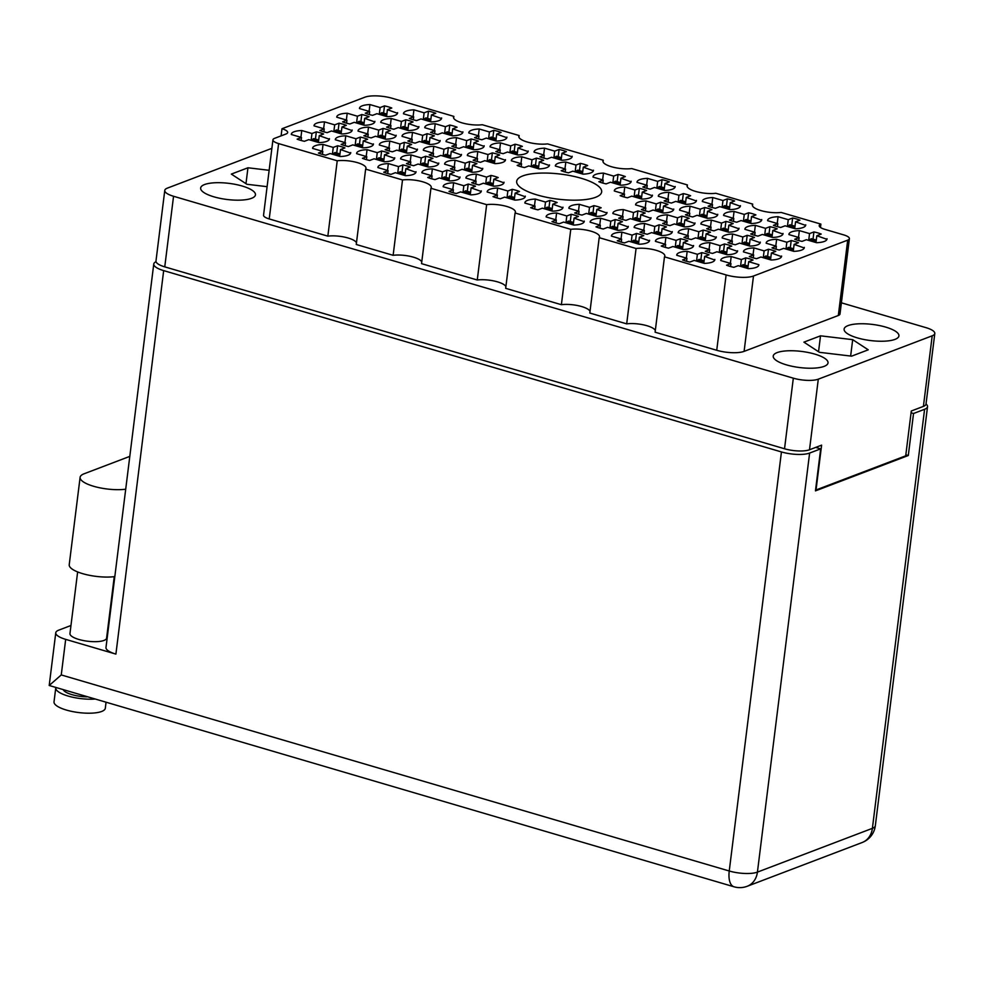 <?xml version="1.0" encoding="UTF-8"?>
<svg xmlns="http://www.w3.org/2000/svg" width="984" height="984" viewBox="0 0 984 984"><rect width="100%" height="100%" fill="white"/><g stroke="black" fill="none" stroke-linecap="round" stroke-linejoin="round"><path stroke-width="1.48" d="M329.357 139.236L319.247 135.644L323.613 133.984A19.2 5.646 7.1 0 0 316.331 131.844L315.433 139.076M316.331 131.844L311.965 133.504L301.768 130.515A19.2 5.646 7.1 0 0 291.325 134.193A19.2 5.646 7.1 0 0 291.313 134.5L301.51 137.489L297.131 139.15A19.2 5.646 7.1 0 0 304.425 141.29L308.791 139.63L318.988 142.619A19.2 5.646 7.1 0 0 326.7 141.364A19.2 5.646 7.1 0 0 329.431 138.941A19.2 5.646 7.1 0 0 329.431 138.633M350.648 153.147L340.526 149.556L344.904 147.895A19.2 5.646 7.1 0 0 337.623 145.755L336.712 152.987M337.623 145.755L333.244 147.415L323.047 144.427A19.2 5.646 7.1 0 0 312.617 148.104A19.2 5.646 7.1 0 0 312.605 148.4L322.789 151.401L318.422 153.061A19.2 5.646 7.1 0 0 325.704 155.201L330.083 153.529L340.267 156.53A19.2 5.646 7.1 0 0 347.979 155.263A19.2 5.646 7.1 0 0 350.71 152.852A19.2 5.646 7.1 0 0 350.722 152.545M394.658 158.399L384.535 154.808L388.914 153.147A19.2 5.646 7.1 0 0 381.62 151.007L380.722 158.239M381.62 151.007L377.253 152.668L367.057 149.679A19.2 5.646 7.1 0 0 356.614 153.356A19.2 5.646 7.1 0 0 356.614 153.664L366.798 156.653L362.432 158.313A19.2 5.646 7.1 0 0 369.713 160.453L374.08 158.793L384.277 161.782A19.2 5.646 7.1 0 0 391.989 160.527A19.2 5.646 7.1 0 0 394.719 158.104A19.2 5.646 7.1 0 0 394.732 157.797M459.946 177.563L449.823 173.971L454.202 172.311A19.2 5.646 7.1 0 0 446.921 170.171L446.023 177.403M446.921 170.171L442.542 171.843L432.357 168.842A19.2 5.646 7.1 0 0 421.915 172.52A19.2 5.646 7.1 0 0 421.902 172.827L432.099 175.816L427.72 177.477A19.2 5.646 7.1 0 0 435.002 179.617L439.381 177.956L449.565 180.945A19.2 5.646 7.1 0 0 457.289 179.691A19.2 5.646 7.1 0 0 460.008 177.268A19.2 5.646 7.1 0 0 460.02 176.972M525.235 196.726L515.124 193.135L519.49 191.474A19.2 5.646 7.1 0 0 512.209 189.334L511.311 196.566M512.209 189.334L507.842 191.007L497.646 188.005A19.2 5.646 7.1 0 0 487.203 191.683A19.2 5.646 7.1 0 0 487.191 191.991L497.387 194.98L493.021 196.64A19.2 5.646 7.1 0 0 500.303 198.78L504.669 197.12L514.866 200.109A19.2 5.646 7.1 0 0 522.578 198.854A19.2 5.646 7.1 0 0 525.308 196.431A19.2 5.646 7.1 0 0 525.308 196.136M352.087 130.589L341.965 126.998L346.331 125.337A19.2 5.646 7.1 0 0 339.049 123.197L338.152 130.417M339.049 123.197L334.683 124.857L324.486 121.868A19.2 5.646 7.1 0 0 314.044 125.546A19.2 5.646 7.1 0 0 314.031 125.841L324.228 128.843L319.862 130.503A19.2 5.646 7.1 0 0 327.143 132.643L331.51 130.97L341.706 133.972A19.2 5.646 7.1 0 0 349.418 132.705A19.2 5.646 7.1 0 0 352.149 130.294A19.2 5.646 7.1 0 0 352.161 129.986M417.376 149.752L407.253 146.161L411.632 144.5A19.2 5.646 7.1 0 0 404.35 142.36L403.44 149.593M404.35 142.36L399.971 144.021L389.787 141.032A19.2 5.646 7.1 0 0 379.344 144.709A19.2 5.646 7.1 0 0 379.332 145.005L389.516 148.006L385.15 149.666A19.2 5.646 7.1 0 0 392.432 151.807L396.81 150.134L406.995 153.135A19.2 5.646 7.1 0 0 414.707 151.868A19.2 5.646 7.1 0 0 417.437 149.457A19.2 5.646 7.1 0 0 417.45 149.15M482.664 168.916L472.554 165.324L476.92 163.664A19.2 5.646 7.1 0 0 469.639 161.524L468.741 168.756M469.639 161.524L465.272 163.184L455.075 160.195A19.2 5.646 7.1 0 0 444.633 163.873A19.2 5.646 7.1 0 0 444.62 164.168L454.817 167.169L450.438 168.83A19.2 5.646 7.1 0 0 457.732 170.97L462.099 169.297L472.295 172.298A19.2 5.646 7.1 0 0 480.007 171.032A19.2 5.646 7.1 0 0 482.738 168.621A19.2 5.646 7.1 0 0 482.738 168.313M374.806 121.93L364.683 118.351L369.062 116.678A19.2 5.646 7.1 0 0 361.78 114.538L360.87 121.77M361.78 114.538L357.401 116.21L347.204 113.221A19.2 5.646 7.1 0 0 336.774 116.899A19.2 5.646 7.1 0 0 336.762 117.194L346.946 120.183L342.58 121.856A19.2 5.646 7.1 0 0 349.861 123.984L354.228 122.323L364.424 125.312A19.2 5.646 7.1 0 0 372.137 124.058A19.2 5.646 7.1 0 0 374.867 121.635A19.2 5.646 7.1 0 0 374.879 121.34M440.094 141.093L429.983 137.514L434.35 135.841A19.2 5.646 7.1 0 0 427.068 133.701L426.17 140.933M427.068 133.701L422.689 135.374L412.505 132.385A19.2 5.646 7.1 0 0 402.062 136.063A19.2 5.646 7.1 0 0 402.05 136.358L412.247 139.347L407.868 141.019A19.2 5.646 7.1 0 0 415.15 143.147L419.528 141.487L429.725 144.476A19.2 5.646 7.1 0 0 437.437 143.221A19.2 5.646 7.1 0 0 440.156 140.798A19.2 5.646 7.1 0 0 440.168 140.503M505.395 160.257L495.272 156.677L499.638 155.005A19.2 5.646 7.1 0 0 492.357 152.877L491.459 160.097M492.357 152.877L487.99 154.537L477.793 151.548A19.2 5.646 7.1 0 0 467.351 155.226A19.2 5.646 7.1 0 0 467.338 155.521L477.535 158.51L473.169 160.183A19.2 5.646 7.1 0 0 480.45 162.311L484.817 160.65L495.013 163.639A19.2 5.646 7.1 0 0 502.726 162.385A19.2 5.646 7.1 0 0 505.456 159.962A19.2 5.646 7.1 0 0 505.469 159.666M397.524 113.283L387.401 109.691L391.78 108.031A19.2 5.646 7.1 0 0 384.498 105.891L383.6 113.123M384.498 105.891L380.119 107.551L369.935 104.562A19.2 5.646 7.1 0 0 359.492 108.24A19.2 5.646 7.1 0 0 359.48 108.547L369.677 111.536L365.298 113.197A19.2 5.646 7.1 0 0 372.579 115.337L376.958 113.677L387.142 116.665A19.2 5.646 7.1 0 0 394.867 115.411A19.2 5.646 7.1 0 0 397.585 112.988A19.2 5.646 7.1 0 0 397.597 112.68M462.812 132.446L452.702 128.855L457.068 127.194A19.2 5.646 7.1 0 0 449.786 125.054L448.888 132.286M449.786 125.054L445.42 126.715L435.223 123.726A19.2 5.646 7.1 0 0 424.781 127.403A19.2 5.646 7.1 0 0 424.768 127.711L434.965 130.7L430.598 132.36A19.2 5.646 7.1 0 0 437.88 134.5L442.247 132.84L452.443 135.829A19.2 5.646 7.1 0 0 460.155 134.574A19.2 5.646 7.1 0 0 462.886 132.151A19.2 5.646 7.1 0 0 462.886 131.844M528.113 151.61L517.99 148.018L522.369 146.358A19.2 5.646 7.1 0 0 515.087 144.218L514.177 151.45M515.087 144.218L510.708 145.89L500.512 142.889A19.2 5.646 7.1 0 0 490.069 146.567A19.2 5.646 7.1 0 0 490.069 146.874L500.253 149.863L495.887 151.524A19.2 5.646 7.1 0 0 503.168 153.664L507.535 152.003L517.732 154.992A19.2 5.646 7.1 0 0 525.444 153.738A19.2 5.646 7.1 0 0 528.174 151.315A19.2 5.646 7.1 0 0 528.187 151.019M593.401 170.773L583.291 167.182L587.657 165.521A19.2 5.646 7.1 0 0 580.375 163.381L579.478 170.613M580.375 163.381L575.997 165.054L565.812 162.053A19.2 5.646 7.1 0 0 555.37 165.73A19.2 5.646 7.1 0 0 555.357 166.038L565.554 169.027L561.175 170.687A19.2 5.646 7.1 0 0 568.457 172.827L572.836 171.167L583.02 174.156A19.2 5.646 7.1 0 0 590.744 172.901A19.2 5.646 7.1 0 0 593.463 170.478A19.2 5.646 7.1 0 0 593.475 170.183M415.937 172.311L405.826 168.719L410.193 167.059A19.2 5.646 7.1 0 0 402.911 164.918L402.013 172.151M402.911 164.918L398.545 166.579L388.348 163.59A19.2 5.646 7.1 0 0 377.905 167.268A19.2 5.646 7.1 0 0 377.893 167.563L388.09 170.564L383.711 172.225A19.2 5.646 7.1 0 0 390.992 174.365L395.371 172.692L405.568 175.693A19.2 5.646 7.1 0 0 413.28 174.426A19.2 5.646 7.1 0 0 415.998 172.016A19.2 5.646 7.1 0 0 416.011 171.708M481.238 191.474L471.115 187.882L475.481 186.222A19.2 5.646 7.1 0 0 468.199 184.082L467.302 191.314M468.199 184.082L463.833 185.742L453.636 182.753A19.2 5.646 7.1 0 0 443.194 186.431A19.2 5.646 7.1 0 0 443.181 186.739L453.378 189.727L449.012 191.388A19.2 5.646 7.1 0 0 456.293 193.528L460.66 191.868L470.856 194.857A19.2 5.646 7.1 0 0 478.568 193.59A19.2 5.646 7.1 0 0 481.299 191.179A19.2 5.646 7.1 0 0 481.311 190.871M373.367 144.488L363.256 140.909L367.622 139.236A19.2 5.646 7.1 0 0 360.341 137.096L359.443 144.328M360.341 137.096L355.962 138.769L345.778 135.78A19.2 5.646 7.1 0 0 335.335 139.457A19.2 5.646 7.1 0 0 335.323 139.753L345.519 142.742L341.141 144.414A19.2 5.646 7.1 0 0 348.422 146.542L352.801 144.882L362.985 147.871A19.2 5.646 7.1 0 0 370.71 146.616A19.2 5.646 7.1 0 0 373.428 144.193A19.2 5.646 7.1 0 0 373.44 143.898M438.667 163.651L428.544 160.072L432.911 158.399A19.2 5.646 7.1 0 0 425.629 156.272L424.731 163.492M425.629 156.272L421.263 157.932L411.066 154.943A19.2 5.646 7.1 0 0 400.623 158.621A19.2 5.646 7.1 0 0 400.611 158.916L410.808 161.905L406.441 163.578A19.2 5.646 7.1 0 0 413.723 165.706L418.089 164.045L428.286 167.034A19.2 5.646 7.1 0 0 435.998 165.779A19.2 5.646 7.1 0 0 438.729 163.356A19.2 5.646 7.1 0 0 438.741 163.061M503.956 182.815L493.833 179.236L498.212 177.563A19.2 5.646 7.1 0 0 490.93 175.435L490.02 182.655M490.93 175.435L486.551 177.095L476.354 174.107A19.2 5.646 7.1 0 0 465.924 177.784A19.2 5.646 7.1 0 0 465.912 178.079L476.096 181.068L471.73 182.741A19.2 5.646 7.1 0 0 479.011 184.881L483.39 183.208L493.574 186.197A19.2 5.646 7.1 0 0 501.286 184.943A19.2 5.646 7.1 0 0 504.017 182.52A19.2 5.646 7.1 0 0 504.029 182.225M396.085 135.841L385.974 132.25L390.341 130.589A19.2 5.646 7.1 0 0 383.059 128.449L382.161 135.681M383.059 128.449L378.692 130.109L368.496 127.12A19.2 5.646 7.1 0 0 358.053 130.798A19.2 5.646 7.1 0 0 358.041 131.106L368.237 134.095L363.871 135.755A19.2 5.646 7.1 0 0 371.152 137.895L375.519 136.235L385.716 139.224A19.2 5.646 7.1 0 0 393.428 137.969A19.2 5.646 7.1 0 0 396.158 135.546A19.2 5.646 7.1 0 0 396.158 135.238M461.385 155.005L451.262 151.413L455.641 149.752A19.2 5.646 7.1 0 0 448.347 147.612L447.449 154.845M448.347 147.612L443.981 149.285L433.784 146.284A19.2 5.646 7.1 0 0 423.341 149.962A19.2 5.646 7.1 0 0 423.341 150.269L433.526 153.258L429.159 154.918A19.2 5.646 7.1 0 0 436.441 157.059L440.807 155.398L451.004 158.387A19.2 5.646 7.1 0 0 458.716 157.132A19.2 5.646 7.1 0 0 461.447 154.709A19.2 5.646 7.1 0 0 461.459 154.414M418.815 127.194L408.692 123.603L413.059 121.942A19.2 5.646 7.1 0 0 405.777 119.802L404.879 127.034M405.777 119.802L401.411 121.462L391.214 118.474A19.2 5.646 7.1 0 0 380.771 122.151A19.2 5.646 7.1 0 0 380.759 122.447L390.956 125.448L386.589 127.108A19.2 5.646 7.1 0 0 393.871 129.248L398.237 127.576L408.434 130.577A19.2 5.646 7.1 0 0 416.146 129.31A19.2 5.646 7.1 0 0 418.877 126.899A19.2 5.646 7.1 0 0 418.889 126.592M484.103 146.358L473.981 142.766L478.359 141.106A19.2 5.646 7.1 0 0 471.078 138.965L470.18 146.198M471.078 138.965L466.699 140.626L456.514 137.637A19.2 5.646 7.1 0 0 446.072 141.315A19.2 5.646 7.1 0 0 446.059 141.61L456.256 144.611L451.877 146.272A19.2 5.646 7.1 0 0 459.159 148.412L463.538 146.739L473.722 149.74A19.2 5.646 7.1 0 0 481.447 148.473A19.2 5.646 7.1 0 0 484.165 146.062A19.2 5.646 7.1 0 0 484.177 145.755M549.392 165.521L539.281 161.93L543.648 160.269A19.2 5.646 7.1 0 0 536.366 158.129L535.468 165.361M536.366 158.129L532 159.789L521.803 156.8A19.2 5.646 7.1 0 0 511.36 160.478A19.2 5.646 7.1 0 0 511.348 160.786L521.545 163.775L517.166 165.435A19.2 5.646 7.1 0 0 524.46 167.575L528.826 165.915L539.023 168.904A19.2 5.646 7.1 0 0 546.735 167.637A19.2 5.646 7.1 0 0 549.466 165.226A19.2 5.646 7.1 0 0 549.466 164.918M675.073 187.083L664.963 183.504L669.329 181.831A19.2 5.646 7.1 0 0 662.048 179.691L661.15 186.923M662.048 179.691L657.681 181.363L647.484 178.375A19.2 5.646 7.1 0 0 637.042 182.04A19.2 5.646 7.1 0 0 637.029 182.347L647.226 185.336L642.859 187.009A19.2 5.646 7.1 0 0 650.141 189.137L654.508 187.477L664.704 190.465A19.2 5.646 7.1 0 0 672.416 189.211A19.2 5.646 7.1 0 0 675.147 186.788A19.2 5.646 7.1 0 0 675.159 186.493M740.374 206.246L730.251 202.667L734.63 200.994A19.2 5.646 7.1 0 0 727.348 198.854L726.438 206.087M727.348 198.854L722.969 200.527L712.773 197.538A19.2 5.646 7.1 0 0 702.342 201.216A19.2 5.646 7.1 0 0 702.33 201.511L712.514 204.5L708.148 206.173A19.2 5.646 7.1 0 0 715.429 208.3L719.796 206.64L729.993 209.629A19.2 5.646 7.1 0 0 737.705 208.374A19.2 5.646 7.1 0 0 740.435 205.951A19.2 5.646 7.1 0 0 740.448 205.656M805.662 225.41L795.552 221.831L799.918 220.158A19.2 5.646 7.1 0 0 792.637 218.017L791.739 225.25M792.637 218.017L788.27 219.69L778.073 216.701A19.2 5.646 7.1 0 0 767.631 220.379A19.2 5.646 7.1 0 0 767.618 220.674L777.815 223.663L773.436 225.336A19.2 5.646 7.1 0 0 780.718 227.464L785.097 225.803L795.293 228.792A19.2 5.646 7.1 0 0 803.005 227.538A19.2 5.646 7.1 0 0 805.724 225.115A19.2 5.646 7.1 0 0 805.736 224.819M652.355 195.742L642.245 192.151L646.611 190.49A19.2 5.646 7.1 0 0 639.329 188.35L638.431 195.57M639.329 188.35L634.963 190.01L624.766 187.022A19.2 5.646 7.1 0 0 614.323 190.699A19.2 5.646 7.1 0 0 614.311 190.994L624.508 193.996L620.129 195.656A19.2 5.646 7.1 0 0 627.411 197.796L631.789 196.123L641.986 199.125A19.2 5.646 7.1 0 0 649.698 197.858A19.2 5.646 7.1 0 0 652.417 195.447A19.2 5.646 7.1 0 0 652.429 195.139M717.656 214.906L707.533 211.314L711.899 209.653A19.2 5.646 7.1 0 0 704.618 207.513L703.72 214.733M704.618 207.513L700.251 209.174L690.055 206.185A19.2 5.646 7.1 0 0 679.612 209.863A19.2 5.646 7.1 0 0 679.6 210.158L689.796 213.159L685.43 214.82A19.2 5.646 7.1 0 0 692.711 216.96L697.078 215.287L707.275 218.288A19.2 5.646 7.1 0 0 714.987 217.021A19.2 5.646 7.1 0 0 717.717 214.61A19.2 5.646 7.1 0 0 717.73 214.303M782.944 234.069L772.821 230.477L777.2 228.817A19.2 5.646 7.1 0 0 769.918 226.677L769.008 233.909M769.918 226.677L765.54 228.337L755.355 225.348A19.2 5.646 7.1 0 0 744.913 229.026A19.2 5.646 7.1 0 0 744.9 229.321L755.097 232.322L750.718 233.983A19.2 5.646 7.1 0 0 758 236.123L762.379 234.45L772.563 237.452A19.2 5.646 7.1 0 0 780.287 236.185A19.2 5.646 7.1 0 0 783.006 233.774A19.2 5.646 7.1 0 0 783.018 233.466M694.925 223.553L684.815 219.961L689.181 218.3A19.2 5.646 7.1 0 0 681.9 216.16L681.002 223.393M681.9 216.16L677.533 217.821L667.336 214.832A19.2 5.646 7.1 0 0 656.894 218.51A19.2 5.646 7.1 0 0 656.881 218.817L667.078 221.806L662.699 223.466A19.2 5.646 7.1 0 0 669.993 225.607L674.36 223.946L684.556 226.935A19.2 5.646 7.1 0 0 692.269 225.68A19.2 5.646 7.1 0 0 694.999 223.257A19.2 5.646 7.1 0 0 694.999 222.95M760.226 242.716L750.103 239.124L754.482 237.464A19.2 5.646 7.1 0 0 747.188 235.324L746.29 242.556M747.188 235.324L742.822 236.984L732.625 233.995A19.2 5.646 7.1 0 0 722.182 237.673A19.2 5.646 7.1 0 0 722.182 237.98L732.367 240.969L728 242.63A19.2 5.646 7.1 0 0 735.282 244.77L739.648 243.109L749.845 246.098A19.2 5.646 7.1 0 0 757.557 244.844A19.2 5.646 7.1 0 0 760.288 242.421A19.2 5.646 7.1 0 0 760.3 242.113M606.919 213.036L596.796 209.457L601.175 207.784A19.2 5.646 7.1 0 0 593.881 205.644L592.983 212.876M593.881 205.644L589.514 207.317L579.318 204.328A19.2 5.646 7.1 0 0 568.875 208.005A19.2 5.646 7.1 0 0 568.875 208.3L579.059 211.289L574.693 212.962A19.2 5.646 7.1 0 0 581.974 215.09L586.341 213.43L596.538 216.418A19.2 5.646 7.1 0 0 604.25 215.164A19.2 5.646 7.1 0 0 606.98 212.741A19.2 5.646 7.1 0 0 606.993 212.446M672.207 232.199L662.084 228.62L666.463 226.947A19.2 5.646 7.1 0 0 659.182 224.807L658.284 232.04M659.182 224.807L654.803 226.48L644.618 223.491A19.2 5.646 7.1 0 0 634.176 227.169A19.2 5.646 7.1 0 0 634.163 227.464L644.36 230.453L639.981 232.126A19.2 5.646 7.1 0 0 647.263 234.253L651.642 232.593L661.826 235.582A19.2 5.646 7.1 0 0 669.551 234.327A19.2 5.646 7.1 0 0 672.269 231.904A19.2 5.646 7.1 0 0 672.281 231.609M737.496 251.363L727.385 247.783L731.752 246.111A19.2 5.646 7.1 0 0 724.47 243.97L723.572 251.203M724.47 243.97L720.104 245.643L709.907 242.654A19.2 5.646 7.1 0 0 699.464 246.332A19.2 5.646 7.1 0 0 699.452 246.627L709.649 249.616L705.282 251.289A19.2 5.646 7.1 0 0 712.564 253.417L716.93 251.756L727.127 254.745A19.2 5.646 7.1 0 0 734.839 253.491A19.2 5.646 7.1 0 0 737.569 251.068A19.2 5.646 7.1 0 0 737.582 250.772M584.201 221.695L574.078 218.104L578.444 216.443A19.2 5.646 7.1 0 0 571.163 214.303L570.265 221.523M571.163 214.303L566.796 215.963L556.6 212.975A19.2 5.646 7.1 0 0 546.157 216.652A19.2 5.646 7.1 0 0 546.145 216.947L556.341 219.949L551.975 221.609A19.2 5.646 7.1 0 0 559.256 223.749L563.623 222.077L573.82 225.078A19.2 5.646 7.1 0 0 581.532 223.811A19.2 5.646 7.1 0 0 584.262 221.4A19.2 5.646 7.1 0 0 584.275 221.093M649.489 240.859L639.366 237.267L643.745 235.607A19.2 5.646 7.1 0 0 636.464 233.466L635.553 240.686M636.464 233.466L632.085 235.127L621.888 232.138A19.2 5.646 7.1 0 0 611.458 235.816A19.2 5.646 7.1 0 0 611.445 236.111L621.63 239.112L617.263 240.773A19.2 5.646 7.1 0 0 624.545 242.913L628.924 241.24L639.108 244.241A19.2 5.646 7.1 0 0 646.82 242.974A19.2 5.646 7.1 0 0 649.551 240.563A19.2 5.646 7.1 0 0 649.563 240.256M631.076 181.831L620.953 178.239L625.32 176.579A19.2 5.646 7.1 0 0 618.038 174.439L617.14 181.671M618.038 174.439L613.672 176.099L603.475 173.11A19.2 5.646 7.1 0 0 593.032 176.788A19.2 5.646 7.1 0 0 593.032 177.095L603.217 180.084L598.85 181.745A19.2 5.646 7.1 0 0 606.132 183.885L610.498 182.225L620.695 185.213A19.2 5.646 7.1 0 0 628.407 183.959A19.2 5.646 7.1 0 0 631.138 181.536A19.2 5.646 7.1 0 0 631.15 181.228M696.364 200.994L686.242 197.403L690.62 195.742A19.2 5.646 7.1 0 0 683.339 193.602L682.441 200.834M683.339 193.602L678.96 195.262L668.776 192.274A19.2 5.646 7.1 0 0 658.333 195.951A19.2 5.646 7.1 0 0 658.321 196.259L668.517 199.248L664.139 200.908A19.2 5.646 7.1 0 0 671.42 203.048L675.799 201.388L685.983 204.377A19.2 5.646 7.1 0 0 693.708 203.122A19.2 5.646 7.1 0 0 696.426 200.699A19.2 5.646 7.1 0 0 696.438 200.392M761.653 220.158L751.542 216.566L755.909 214.906A19.2 5.646 7.1 0 0 748.627 212.765L747.729 219.998M748.627 212.765L744.261 214.426L734.064 211.437A19.2 5.646 7.1 0 0 723.621 215.115A19.2 5.646 7.1 0 0 723.609 215.422L733.806 218.411L729.439 220.072A19.2 5.646 7.1 0 0 736.721 222.212L741.087 220.551L751.284 223.54A19.2 5.646 7.1 0 0 758.996 222.286A19.2 5.646 7.1 0 0 761.727 219.862A19.2 5.646 7.1 0 0 761.727 219.555M826.954 239.321L816.831 235.73L821.209 234.069A19.2 5.646 7.1 0 0 813.916 231.929L813.018 239.161M813.916 231.929L809.549 233.589L799.352 230.6A19.2 5.646 7.1 0 0 788.91 234.278A19.2 5.646 7.1 0 0 788.91 234.586L799.094 237.575L794.728 239.235A19.2 5.646 7.1 0 0 802.009 241.375L806.376 239.715L816.572 242.704A19.2 5.646 7.1 0 0 824.284 241.449A19.2 5.646 7.1 0 0 827.015 239.026A19.2 5.646 7.1 0 0 827.027 238.718M673.646 209.641L663.524 206.062L667.902 204.389A19.2 5.646 7.1 0 0 660.621 202.249L659.711 209.481M660.621 202.249L656.242 203.922L646.045 200.933A19.2 5.646 7.1 0 0 635.602 204.611A19.2 5.646 7.1 0 0 635.602 204.906L645.787 207.895L641.42 209.567A19.2 5.646 7.1 0 0 648.702 211.695L653.069 210.035L663.265 213.024A19.2 5.646 7.1 0 0 670.977 211.769A19.2 5.646 7.1 0 0 673.708 209.346A19.2 5.646 7.1 0 0 673.72 209.051M738.935 228.805L728.824 225.225L733.191 223.553A19.2 5.646 7.1 0 0 725.909 221.412L725.011 228.645M725.909 221.412L721.53 223.085L711.346 220.096A19.2 5.646 7.1 0 0 700.903 223.774A19.2 5.646 7.1 0 0 700.891 224.069L711.088 227.058L706.709 228.731A19.2 5.646 7.1 0 0 713.99 230.859L718.369 229.198L728.554 232.187A19.2 5.646 7.1 0 0 736.278 230.933A19.2 5.646 7.1 0 0 738.996 228.509A19.2 5.646 7.1 0 0 739.009 228.214M804.236 247.968L794.113 244.389L798.479 242.716A19.2 5.646 7.1 0 0 791.197 240.576L790.3 247.808M791.197 240.576L786.831 242.248L776.634 239.26A19.2 5.646 7.1 0 0 766.192 242.937A19.2 5.646 7.1 0 0 766.179 243.232L776.376 246.221L772.01 247.894A19.2 5.646 7.1 0 0 779.291 250.022L783.658 248.362L793.854 251.35A19.2 5.646 7.1 0 0 801.566 250.096A19.2 5.646 7.1 0 0 804.297 247.673A19.2 5.646 7.1 0 0 804.309 247.378M650.928 218.3L640.805 214.709L645.172 213.048A19.2 5.646 7.1 0 0 637.89 210.908L636.992 218.128M637.89 210.908L633.524 212.569L623.327 209.58A19.2 5.646 7.1 0 0 612.884 213.257A19.2 5.646 7.1 0 0 612.872 213.553L623.069 216.554L618.702 218.214A19.2 5.646 7.1 0 0 625.984 220.355L630.35 218.682L640.547 221.683A19.2 5.646 7.1 0 0 648.259 220.416A19.2 5.646 7.1 0 0 650.99 218.005A19.2 5.646 7.1 0 0 651.002 217.698M716.217 237.464L706.094 233.872L710.473 232.212A19.2 5.646 7.1 0 0 703.191 230.072L702.281 237.292M703.191 230.072L698.812 231.732L688.628 228.743A19.2 5.646 7.1 0 0 678.185 232.421A19.2 5.646 7.1 0 0 678.173 232.716L688.357 235.717L683.991 237.378A19.2 5.646 7.1 0 0 691.272 239.518L695.651 237.845L705.836 240.846A19.2 5.646 7.1 0 0 713.548 239.579A19.2 5.646 7.1 0 0 716.278 237.169A19.2 5.646 7.1 0 0 716.291 236.861M781.505 256.627L771.394 253.036L775.761 251.375A19.2 5.646 7.1 0 0 768.479 249.235L767.581 256.467M768.479 249.235L764.113 250.895L753.916 247.907A19.2 5.646 7.1 0 0 743.474 251.584A19.2 5.646 7.1 0 0 743.461 251.879L753.658 254.881L749.279 256.541A19.2 5.646 7.1 0 0 756.561 258.681L760.939 257.008L771.136 260.01A19.2 5.646 7.1 0 0 778.848 258.743A19.2 5.646 7.1 0 0 781.579 256.332A19.2 5.646 7.1 0 0 781.579 256.024M562.909 207.784L552.787 204.192L557.165 202.532A19.2 5.646 7.1 0 0 549.884 200.392L548.974 207.624M549.884 200.392L545.505 202.052L535.321 199.063A19.2 5.646 7.1 0 0 524.878 202.741A19.2 5.646 7.1 0 0 524.866 203.048L535.05 206.037L530.683 207.698A19.2 5.646 7.1 0 0 537.965 209.838L542.344 208.178L552.528 211.166A19.2 5.646 7.1 0 0 560.24 209.912A19.2 5.646 7.1 0 0 562.971 207.489A19.2 5.646 7.1 0 0 562.983 207.181M628.198 226.947L618.087 223.356L622.454 221.695A19.2 5.646 7.1 0 0 615.172 219.555L614.274 226.787M615.172 219.555L610.806 221.215L600.609 218.227A19.2 5.646 7.1 0 0 590.166 221.904A19.2 5.646 7.1 0 0 590.154 222.212L600.351 225.201L595.972 226.861A19.2 5.646 7.1 0 0 603.266 229.001L607.632 227.341L617.829 230.33A19.2 5.646 7.1 0 0 625.541 229.075A19.2 5.646 7.1 0 0 628.272 226.652A19.2 5.646 7.1 0 0 628.272 226.345M693.499 246.111L683.376 242.519L687.742 240.859A19.2 5.646 7.1 0 0 680.461 238.718L679.563 245.951M680.461 238.718L676.094 240.379L665.897 237.39A19.2 5.646 7.1 0 0 655.455 241.068A19.2 5.646 7.1 0 0 655.455 241.375L665.639 244.364L661.273 246.025A19.2 5.646 7.1 0 0 668.554 248.165L672.921 246.504L683.117 249.493A19.2 5.646 7.1 0 0 690.829 248.239A19.2 5.646 7.1 0 0 693.56 245.815A19.2 5.646 7.1 0 0 693.572 245.508M441.533 118.535L431.41 114.956L435.789 113.283A19.2 5.646 7.1 0 0 428.507 111.143L427.597 118.375M428.507 111.143L424.129 112.816L413.932 109.827A19.2 5.646 7.1 0 0 403.502 113.504A19.2 5.646 7.1 0 0 403.489 113.8L413.674 116.788L409.307 118.461A19.2 5.646 7.1 0 0 416.589 120.589L420.967 118.929L431.152 121.918A19.2 5.646 7.1 0 0 438.864 120.663A19.2 5.646 7.1 0 0 441.595 118.24A19.2 5.646 7.1 0 0 441.607 117.945M506.822 137.698L496.711 134.119L501.077 132.446A19.2 5.646 7.1 0 0 493.796 130.306L492.898 137.539M493.796 130.306L489.429 131.979L479.233 128.99A19.2 5.646 7.1 0 0 468.79 132.668A19.2 5.646 7.1 0 0 468.778 132.963L478.974 135.952L474.596 137.625A19.2 5.646 7.1 0 0 481.877 139.753L486.256 138.092L496.453 141.081A19.2 5.646 7.1 0 0 504.165 139.826A19.2 5.646 7.1 0 0 506.883 137.403A19.2 5.646 7.1 0 0 506.895 137.108M572.122 156.862L561.999 153.283L566.366 151.61A19.2 5.646 7.1 0 0 559.084 149.482L558.186 156.702M559.084 149.482L554.718 151.142L544.521 148.154A19.2 5.646 7.1 0 0 534.078 151.831A19.2 5.646 7.1 0 0 534.066 152.126L544.263 155.115L539.896 156.788A19.2 5.646 7.1 0 0 547.178 158.928L551.544 157.255L561.741 160.244A19.2 5.646 7.1 0 0 569.453 158.99A19.2 5.646 7.1 0 0 572.184 156.567A19.2 5.646 7.1 0 0 572.196 156.272M714.778 260.022L704.667 256.43L709.034 254.77A19.2 5.646 7.1 0 0 701.752 252.63L700.854 259.862M701.752 252.63L697.385 254.29L687.189 251.301A19.2 5.646 7.1 0 0 676.746 254.979A19.2 5.646 7.1 0 0 676.734 255.274L686.93 258.275L682.552 259.936A19.2 5.646 7.1 0 0 689.833 262.076L694.212 260.403L704.409 263.404A19.2 5.646 7.1 0 0 712.121 262.138A19.2 5.646 7.1 0 0 714.839 259.727A19.2 5.646 7.1 0 0 714.851 259.419M758.787 265.274L758.861 264.684A19.2 5.646 7.1 0 1 758.849 264.979A19.2 5.646 7.1 0 1 756.13 267.402A19.2 5.646 7.1 0 1 748.406 268.657L738.221 265.668L733.843 267.328A19.2 5.646 -172.9 0 1 726.561 265.188L730.94 263.527L720.743 260.539A19.2 5.646 7.1 0 1 720.755 260.231A19.2 5.646 7.1 0 1 731.198 256.553L741.382 259.542L745.761 257.882L744.863 265.114M522.762 175.927A42.829 12.595 7.1 0 0 516.674 181.314A42.829 12.595 7.1 0 0 547.018 197.378A42.829 12.595 7.1 0 0 595.578 197.304A42.829 12.595 7.1 0 0 601.667 191.905A42.829 12.595 7.1 0 0 571.323 175.841A42.829 12.595 7.1 0 0 522.762 175.927M848.036 325.606A27.613 8.118 7.1 0 0 844.112 329.074A27.613 8.118 7.1 0 0 863.681 339.443A27.613 8.118 7.1 0 0 894.997 339.382A27.613 8.118 7.1 0 0 898.921 335.901A27.613 8.118 7.1 0 0 879.352 325.544A27.613 8.118 7.1 0 0 848.036 325.606M777.139 352.592A27.613 8.118 7.1 0 0 773.227 356.073A27.613 8.118 7.1 0 0 792.796 366.429A27.613 8.118 7.1 0 0 824.1 366.38A27.613 8.118 7.1 0 0 828.024 362.899A27.613 8.118 7.1 0 0 808.454 352.543A27.613 8.118 7.1 0 0 777.139 352.592M204.574 184.537A27.613 8.118 7.1 0 0 200.65 188.018A27.613 8.118 7.1 0 0 220.219 198.374A27.613 8.118 7.1 0 0 251.535 198.325A27.613 8.118 7.1 0 0 255.459 194.844A27.613 8.118 7.1 0 0 235.889 184.488A27.613 8.118 7.1 0 0 204.574 184.537M271.879 148.338L167.366 188.128A18.315 5.387 7.1 0 0 164.771 190.429A18.315 5.387 7.1 0 0 173.553 196.271L793.325 378.176A18.315 5.387 7.1 0 0 818.294 379.172L932.205 335.802A18.315 5.387 7.1 0 0 934.8 333.49A18.315 5.387 7.1 0 0 926.018 327.66L841.394 302.814M281.104 135.853L281.99 128.744L364.855 97.207A20.086 5.904 7.1 0 1 392.222 98.289L453.858 116.383A17.724 5.215 7.1 0 0 453.513 117.207A17.724 5.215 7.1 0 0 463.292 123.209A17.724 5.215 7.1 0 0 482.271 124.722L519.158 135.546A17.724 5.215 7.1 0 0 518.802 136.37A17.724 5.215 7.1 0 0 528.58 142.373A17.724 5.215 7.1 0 0 547.571 143.885L603.278 160.232L603.069 161.954M519.158 135.546L518.937 137.256M393.133 255.311L356.257 244.487L365.642 169.125L402.517 179.949L393.133 255.311A17.724 5.215 -172.9 0 1 410.783 256.48A17.724 5.215 -172.9 0 1 421.755 261.928M477.265 279.997L421.546 263.65L430.93 188.288L486.649 204.647L477.265 279.997A17.724 5.215 -172.9 0 1 494.903 281.178A17.724 5.215 -172.9 0 1 505.887 286.627M561.384 304.696L505.678 288.337L515.062 212.987L570.769 229.333L561.384 304.696A17.724 5.215 -172.9 0 1 579.035 305.864A17.724 5.215 -172.9 0 1 590.019 311.313M626.685 323.859L589.797 313.035L599.182 237.673L636.07 248.497L626.685 323.859A17.724 5.215 -172.9 0 1 644.323 325.027A17.724 5.215 -172.9 0 1 655.307 330.476M753.486 276.024L744.101 351.374A20.086 5.904 -172.9 0 1 716.733 350.279L655.098 332.198L664.483 256.836L726.118 274.93A20.086 5.904 7.1 0 0 753.486 276.024L847.704 240.145A11.808 3.469 7.1 0 0 849.389 238.657A11.808 3.469 7.1 0 0 843.719 234.893L824.887 229.37A11.808 3.469 -172.9 0 1 819.217 225.594A11.808 3.469 -172.9 0 1 820.902 224.106L781.111 212.433A17.724 5.215 7.1 0 1 762.133 210.92A17.724 5.215 7.1 0 1 752.354 204.918A17.724 5.215 7.1 0 1 752.699 204.094L752.489 205.804M820.484 227.452L820.902 224.106M603.278 160.232A17.724 5.215 7.1 0 0 602.934 161.068A17.724 5.215 7.1 0 0 612.712 167.071A17.724 5.215 7.1 0 0 631.691 168.572L687.41 184.93A17.724 5.215 7.1 0 0 687.066 185.755A17.724 5.215 7.1 0 0 696.844 191.757A17.724 5.215 7.1 0 0 715.823 193.27L752.699 204.094M687.41 184.93L687.201 186.64M934.8 333.49L926.005 404.092A18.315 5.387 -172.9 0 1 923.41 406.392L911.295 411.004L905.711 455.826L816.031 489.971L821.615 445.149L809.5 449.762A18.315 5.387 -172.9 0 1 784.531 448.766L164.758 266.861A18.315 5.387 -172.9 0 1 155.976 261.018L164.771 190.429M745.761 257.882A19.2 5.646 -172.9 0 1 753.043 260.022L748.664 261.683L758.861 264.684M281.99 128.744A11.808 3.469 -172.9 0 1 287.66 132.52A11.808 3.469 -172.9 0 1 285.975 134.008L274.622 138.326A11.808 3.469 7.1 0 0 272.937 139.814A11.808 3.469 7.1 0 0 278.607 143.59L337.229 160.786L327.844 236.148A17.724 5.215 -172.9 0 1 345.482 237.316A17.724 5.215 -172.9 0 1 356.466 242.765M278.607 143.59L269.222 218.94L327.844 236.148M744.101 351.374L838.319 315.495L847.704 240.145M453.858 116.383L453.649 118.092M849.389 238.657L840.004 314.007A11.808 3.469 -172.9 0 1 838.319 315.495M269.222 218.94A11.808 3.469 -172.9 0 1 263.552 215.176L272.937 139.814M820.521 335.827L803.903 342.149L819.451 352.321L851.615 356.159L868.232 349.824L852.685 339.664L820.521 335.827L818.54 351.719M269.149 170.306L247.956 167.772L231.338 174.094L246.886 184.266L267.107 186.677M365.642 169.125A17.724 5.215 7.1 0 0 365.987 168.301A17.724 5.215 7.1 0 0 356.208 162.298A17.724 5.215 7.1 0 0 337.229 160.786M430.93 188.288A17.724 5.215 7.1 0 0 431.275 187.464A17.724 5.215 7.1 0 0 421.496 181.462A17.724 5.215 7.1 0 0 402.517 179.949M515.062 212.987A17.724 5.215 7.1 0 0 515.407 212.163A17.724 5.215 7.1 0 0 505.628 206.148A17.724 5.215 7.1 0 0 486.649 204.647M599.182 237.673A17.724 5.215 7.1 0 0 599.539 236.849A17.724 5.215 7.1 0 0 589.76 230.846A17.724 5.215 7.1 0 0 570.769 229.333M664.483 256.836A17.724 5.215 7.1 0 0 664.827 256.012A17.724 5.215 7.1 0 0 655.049 250.01A17.724 5.215 7.1 0 0 636.07 248.497M245.975 183.664L247.956 167.772M850.643 356.036L852.685 339.664M741.382 259.542L740.534 266.344M730.349 263.355L731.198 256.553M730.94 263.527L730.559 266.529M748.664 261.683L747.828 268.484M697.385 254.29L696.537 261.092M686.34 258.103L687.189 251.301M686.93 258.275L686.549 261.277M704.667 256.43L703.818 263.232M554.718 151.142L553.869 157.944M543.672 154.943L544.521 148.154M544.263 155.115L543.894 158.117M561.999 153.283L561.151 160.072M489.429 131.979L488.581 138.781M478.384 135.78L479.233 128.99M478.974 135.952L478.593 138.953M496.711 134.119L495.862 140.909M424.129 112.816L423.28 119.617M413.096 116.616L413.932 109.827M413.674 116.788L413.305 119.79M431.41 114.956L430.562 121.745M676.094 240.379L675.245 247.181M665.049 244.192L665.897 237.39M665.639 244.364L665.27 247.365M683.376 242.519L682.527 249.321M610.806 221.215L609.957 228.017M599.76 225.028L600.609 218.227M600.351 225.201L599.969 228.202M618.087 223.356L617.239 230.158M545.505 202.052L544.656 208.854M534.472 205.865L535.321 199.063M535.05 206.037L534.681 209.038M552.787 204.192L551.938 210.994M764.113 250.895L763.264 257.697M753.067 254.708L753.916 247.907M753.658 254.881L753.277 257.882M771.394 253.036L770.546 259.837M698.812 231.732L697.964 238.534M687.779 235.545L688.628 228.743M688.357 235.717L687.988 238.718M706.094 233.872L705.245 240.674M633.524 212.569L632.675 219.37M622.478 216.382L623.327 209.58M623.069 216.554L622.7 219.555M640.805 214.709L639.957 221.511M786.831 242.248L785.982 249.05M775.786 246.049L776.634 239.26M776.376 246.221L776.007 249.223M794.113 244.389L793.264 251.178M721.53 223.085L720.694 229.887M710.497 226.886L711.346 220.096M711.088 227.058L710.706 230.059M728.824 225.225L727.976 232.015M656.242 203.922L655.393 210.711M645.209 207.722L646.045 200.933M645.787 207.895L645.418 210.896M663.524 206.062L662.675 212.852M809.549 233.589L808.7 240.391M798.516 237.402L799.352 230.6M799.094 237.575L798.725 240.576M816.831 235.73L815.982 242.531M744.261 214.426L743.412 221.228M733.215 218.239L734.064 211.437M733.806 218.411L733.437 221.412M751.542 216.566L750.694 223.368M678.96 195.262L678.111 202.064M667.927 199.075L668.776 192.274M668.517 199.248L668.136 202.249M686.242 197.403L685.405 204.205M613.672 176.099L612.823 182.901M602.626 179.912L603.475 173.11M603.217 180.084L602.848 183.085M620.953 178.239L620.104 185.041M632.085 235.127L631.236 241.929M621.052 238.94L621.888 232.138M621.63 239.112L621.261 242.113M639.366 237.267L638.518 244.069M566.796 215.963L565.948 222.765M555.751 219.776L556.6 212.975M556.341 219.949L555.972 222.95M574.078 218.104L573.229 224.905M720.104 245.643L719.255 252.445M709.058 249.444L709.907 242.654M709.649 249.616L709.279 252.617M727.385 247.783L726.536 254.573M654.803 226.48L653.966 233.282M643.77 230.281L644.618 223.491M644.36 230.453L643.979 233.454M662.084 228.62L661.248 235.41M589.514 207.317L588.666 214.106M578.481 211.117L579.318 204.328M579.059 211.289L578.69 214.291M596.796 209.457L595.947 216.246M742.822 236.984L741.973 243.786M731.776 240.797L732.625 233.995M732.367 240.969L731.998 243.97M750.103 239.124L749.255 245.926M677.533 217.821L676.684 224.623M666.488 221.634L667.336 214.832M667.078 221.806L666.709 224.807M684.815 219.961L683.966 226.763M765.54 228.337L764.691 235.139M754.507 232.15L755.355 225.348M755.097 232.322L754.716 235.324M772.821 230.477L771.973 237.279M700.251 209.174L699.403 215.976M689.206 212.987L690.055 206.185M689.796 213.159L689.427 216.16M707.533 211.314L706.684 218.116M634.963 190.01L634.114 196.812M623.918 193.823L624.766 187.022M624.508 193.996L624.127 196.997M642.245 192.151L641.396 198.952M788.27 219.69L787.421 226.492M777.225 223.491L778.073 216.701M777.815 223.663L777.434 226.664M795.552 221.831L794.703 228.62M722.969 200.527L722.121 207.329M711.936 204.328L712.773 197.538M712.514 204.5L712.145 207.501M730.251 202.667L729.402 209.457M657.681 181.363L656.832 188.153M646.636 185.164L647.484 178.375M647.226 185.336L646.857 188.338M664.963 183.504L664.114 190.293M532 159.789L531.151 166.591M520.954 163.602L521.803 156.8M521.545 163.775L521.176 166.776M539.281 161.93L538.433 168.731M466.699 140.626L465.85 147.428M455.666 144.439L456.514 137.637M456.256 144.611L455.875 147.612M473.981 142.766L473.144 149.568M401.411 121.462L400.562 128.264M390.365 125.275L391.214 118.474M390.956 125.448L390.587 128.449M408.692 123.603L407.843 130.405M443.981 149.285L443.132 156.075M432.948 153.086L433.784 146.284M433.526 153.258L433.157 156.259M451.262 151.413L450.414 158.215M378.692 130.109L377.844 136.911M367.647 133.922L368.496 127.12M368.237 134.095L367.868 137.096M385.974 132.25L385.125 139.052M486.551 177.095L485.702 183.897M475.518 180.896L476.354 174.107M476.096 181.068L475.727 184.07M493.833 179.236L492.984 186.025M421.263 157.932L420.414 164.734M410.217 161.733L411.066 154.943M410.808 161.905L410.439 164.906M428.544 160.072L427.696 166.862M355.962 138.769L355.126 145.57M344.929 142.569L345.778 135.78M345.519 142.742L345.138 145.743M363.256 140.909L362.407 147.698M463.833 185.742L462.984 192.544M452.788 189.555L453.636 182.753M453.378 189.727L453.009 192.729M471.115 187.882L470.266 194.684M398.545 166.579L397.696 173.381M387.499 170.392L388.348 163.59M388.09 170.564L387.708 173.565M405.826 168.719L404.978 175.521M575.997 165.054L575.16 171.843M564.964 168.854L565.812 162.053M565.554 169.027L565.173 172.028M583.291 167.182L582.442 173.983M510.708 145.89L509.86 152.68M499.675 149.691L500.512 142.889M500.253 149.863L499.884 152.864M517.99 148.018L517.141 154.82M445.42 126.715L444.571 133.517M434.374 130.528L435.223 123.726M434.965 130.7L434.596 133.701M452.702 128.855L451.853 135.657M380.119 107.551L379.283 114.353M369.086 111.364L369.935 104.562M369.677 111.536L369.295 114.538M387.401 109.691L386.564 116.493M487.99 154.537L487.142 161.339M476.945 158.338L477.793 151.548M477.535 158.51L477.166 161.511M495.272 156.677L494.423 163.467M422.689 135.374L421.853 142.176M411.656 139.174L412.505 132.385M412.247 139.347L411.865 142.348M429.983 137.514L429.135 144.304M357.401 116.21L356.552 123.012M346.368 120.011L347.204 113.221M346.946 120.183L346.577 123.184M364.683 118.351L363.834 125.14M465.272 163.184L464.423 169.986M454.227 166.997L455.075 160.195M454.817 167.169L454.436 170.171M472.554 165.324L471.705 172.126M399.971 144.021L399.123 150.823M388.938 147.834L389.787 141.032M389.516 148.006L389.147 151.007M407.253 146.161L406.404 152.963M334.683 124.857L333.834 131.659M323.638 128.67L324.486 121.868M324.228 128.843L323.859 131.844M341.965 126.998L341.116 133.799M507.842 191.007L506.994 197.796M496.797 194.807L497.646 188.005M497.387 194.98L497.018 197.981M515.124 193.135L514.275 199.937M442.542 171.843L441.705 178.633M431.509 175.644L432.357 168.842M432.099 175.816L431.718 178.817M449.823 173.971L448.987 180.773M377.253 152.668L376.405 159.47M366.208 156.481L367.057 149.679M366.798 156.653L366.429 159.654M384.535 154.808L383.686 161.61M333.244 147.415L332.395 154.217M322.211 151.228L323.047 144.427M322.789 151.401L322.42 154.402M340.526 149.556L339.677 156.358M311.965 133.504L311.116 140.306M300.92 137.317L301.768 130.515M301.51 137.489L301.129 140.491M319.247 135.644L318.398 142.446M382.358 112.877A2.066 0.959 106.4 0 0 382.087 112.68A2.066 0.959 106.4 0 0 381.743 112.705L379.406 114.39M386.761 114.857L385.433 116.161M379.959 113.381L385.986 115.153M781.444 451.939A20.676 6.076 7.1 0 0 809.623 453.058L757.422 872.119A20.676 6.076 -172.9 0 1 729.242 871A20.676 9.582 106.4 0 0 734.027 886.793L49.2 685.491L61.254 674.938L729.242 871L781.444 451.939L163.676 270.625L115.903 654.102A20.676 6.076 -172.9 0 1 105.989 647.509L153.762 264.032A20.676 6.076 7.1 0 0 163.676 270.625M63.382 689.969A18.462 5.424 7.1 0 0 71.943 694.63A18.462 5.424 7.1 0 0 86.875 696.856M106.026 702.478L105.313 708.222A25.842 7.601 -172.9 0 1 66.408 710.067A25.842 7.601 -172.9 0 1 54.022 701.826L55.768 687.828A25.842 7.601 -172.9 0 1 55.781 687.73M94.489 699.095A25.842 7.601 -172.9 0 1 68.154 696.069A25.842 7.601 -172.9 0 1 55.768 687.828M77.638 571.925L69.962 633.548A18.462 5.424 7.1 0 0 78.818 639.44A18.462 5.424 7.1 0 0 106.604 638.112L114.255 576.673M115.903 654.102L65.682 639.366A20.676 6.076 7.1 0 1 55.768 632.774A20.676 6.076 7.1 0 1 58.708 630.166L70.971 625.492M815.724 447.4L820.681 448.852L809.623 453.058M156.038 261.695A20.676 6.076 7.1 0 0 153.762 264.032M911.073 412.776L913.533 413.501L924.591 409.282A20.676 6.076 7.1 0 0 927.531 406.687A20.676 6.076 7.1 0 0 926.018 403.969M820.681 448.852L815.453 490.868L908.306 455.518L913.533 413.501M905.834 454.793L908.306 455.518M129.802 456.379L84.095 473.784A28.056 8.253 7.1 0 0 80.11 477.314A28.056 8.253 7.1 0 0 95.632 486.834A28.056 8.253 7.1 0 0 125.706 489.208M80.11 477.314L69.224 564.718A28.056 8.253 7.1 0 0 84.747 574.238A28.056 8.253 7.1 0 0 114.82 576.599M743.621 264.868A2.066 0.959 106.4 0 0 743.351 264.671A2.066 0.959 106.4 0 0 743.006 264.696L740.669 266.381M748.024 266.849L746.696 268.152M741.223 265.373L747.25 267.144M699.612 259.616A2.066 0.959 106.4 0 0 699.341 259.407A2.066 0.959 106.4 0 0 698.997 259.432L696.66 261.129M704.015 261.584L702.687 262.9M697.213 260.108L703.24 261.879M556.944 156.468A2.066 0.959 106.4 0 0 556.673 156.259A2.066 0.959 106.4 0 0 556.341 156.284L553.992 157.981M561.36 158.436L560.019 159.74M554.558 156.96L560.585 158.732M491.656 137.305A2.066 0.959 106.4 0 0 491.385 137.096A2.066 0.959 106.4 0 0 491.041 137.12L488.704 138.818M496.059 139.273L494.731 140.577M489.257 137.797L495.284 139.568M426.367 118.129A2.066 0.959 106.4 0 0 426.084 117.932A2.066 0.959 106.4 0 0 425.752 117.957L423.403 119.654M430.771 120.11L429.43 121.413M423.969 118.633L429.996 120.405M678.32 245.705A2.066 0.959 106.4 0 0 678.05 245.508A2.066 0.959 106.4 0 0 677.718 245.533L675.368 247.218M682.736 247.685L681.395 248.989M675.934 246.209L681.961 247.98M613.032 226.541A2.066 0.959 106.4 0 0 612.761 226.345A2.066 0.959 106.4 0 0 612.417 226.369L610.08 228.054M617.435 228.522L616.107 229.825M610.634 227.046L616.661 228.817M547.744 207.378A2.066 0.959 106.4 0 0 547.461 207.181A2.066 0.959 106.4 0 0 547.129 207.206L544.792 208.891M552.147 209.358L550.819 210.662M545.345 207.882L551.372 209.653M766.339 256.221A2.066 0.959 106.4 0 0 766.069 256.012A2.066 0.959 106.4 0 0 765.724 256.037L763.387 257.734M770.743 258.189L769.414 259.505M763.941 256.713L769.968 258.485M701.051 237.058A2.066 0.959 106.4 0 0 700.768 236.849A2.066 0.959 106.4 0 0 700.436 236.873L698.099 238.571M705.454 239.026L704.126 240.342M698.652 237.55L704.679 239.321M635.75 217.894A2.066 0.959 106.4 0 0 635.479 217.685A2.066 0.959 106.4 0 0 635.147 217.71L632.798 219.407M640.166 219.862L638.825 221.179M633.364 218.387L639.391 220.158M789.057 247.574A2.066 0.959 106.4 0 0 788.787 247.365A2.066 0.959 106.4 0 0 788.455 247.39L786.105 249.087M793.473 249.542L792.132 250.846M786.671 248.066L792.698 249.838M723.769 228.399A2.066 0.959 106.4 0 0 723.498 228.202A2.066 0.959 106.4 0 0 723.154 228.227L720.817 229.924M728.172 230.379L726.844 231.683M721.37 228.903L727.397 230.674M658.468 209.235A2.066 0.959 106.4 0 0 658.198 209.038A2.066 0.959 106.4 0 0 657.865 209.063L655.516 210.748M662.884 211.216L661.543 212.519M656.082 209.74L662.109 211.511M811.775 238.915A2.066 0.959 106.4 0 0 811.505 238.718A2.066 0.959 106.4 0 0 811.173 238.743L808.823 240.428M816.191 240.895L814.85 242.199M809.389 239.419L815.416 241.191M746.487 219.752A2.066 0.959 106.4 0 0 746.216 219.555A2.066 0.959 106.4 0 0 745.872 219.58L743.535 221.265M750.903 221.732L749.562 223.036M744.089 220.256L750.115 222.027M681.199 200.588A2.066 0.959 106.4 0 0 680.928 200.392A2.066 0.959 106.4 0 0 680.584 200.416L678.247 202.101M685.602 202.569L684.274 203.873M678.8 201.093L684.827 202.864M615.898 181.425A2.066 0.959 106.4 0 0 615.627 181.228A2.066 0.959 106.4 0 0 615.295 181.253L612.946 182.938M620.314 183.405L618.973 184.709M613.512 181.929L619.539 183.7M634.323 240.453A2.066 0.959 106.4 0 0 634.04 240.244A2.066 0.959 106.4 0 0 633.708 240.268L631.359 241.966M638.727 242.421L637.386 243.737M631.925 240.945L637.952 242.716M569.023 221.289A2.066 0.959 106.4 0 0 568.752 221.08A2.066 0.959 106.4 0 0 568.42 221.105L566.071 222.802M573.438 223.257L572.098 224.573M566.636 221.781L572.663 223.553M722.33 250.957A2.066 0.959 106.4 0 0 722.059 250.76A2.066 0.959 106.4 0 0 721.727 250.785L719.378 252.482M726.745 252.937L725.405 254.241M719.944 251.461L725.971 253.232M657.041 231.793A2.066 0.959 106.4 0 0 656.771 231.597A2.066 0.959 106.4 0 0 656.426 231.621L654.089 233.306M661.445 233.774L660.116 235.078M654.643 232.298L660.67 234.069M591.741 212.63A2.066 0.959 106.4 0 0 591.47 212.433A2.066 0.959 106.4 0 0 591.138 212.458L588.789 214.143M596.156 214.61L594.816 215.914M589.354 213.134L595.381 214.906M745.048 242.31A2.066 0.959 106.4 0 0 744.777 242.113A2.066 0.959 106.4 0 0 744.445 242.138L742.096 243.823M749.464 244.29L748.123 245.594M742.662 242.814L748.689 244.585M679.76 223.147A2.066 0.959 106.4 0 0 679.489 222.95A2.066 0.959 106.4 0 0 679.144 222.974L676.808 224.66M684.175 225.127L682.834 226.431M677.361 223.651L683.388 225.422M767.778 233.663A2.066 0.959 106.4 0 0 767.495 233.454A2.066 0.959 106.4 0 0 767.163 233.479L764.826 235.176M772.182 235.631L770.853 236.947M765.38 234.155L771.407 235.926M702.478 214.5A2.066 0.959 106.4 0 0 702.207 214.291A2.066 0.959 106.4 0 0 701.875 214.315L699.526 216.013M706.893 216.468L705.553 217.784M700.091 214.992L706.118 216.763M637.189 195.336A2.066 0.959 106.4 0 0 636.919 195.127A2.066 0.959 106.4 0 0 636.574 195.152L634.237 196.849M641.593 197.304L640.264 198.62M634.791 195.828L640.818 197.6M790.496 225.004A2.066 0.959 106.4 0 0 790.226 224.807A2.066 0.959 106.4 0 0 789.881 224.832L787.544 226.529M794.9 226.984L793.571 228.288M788.098 225.508L794.125 227.279M725.196 205.84A2.066 0.959 106.4 0 0 724.925 205.644A2.066 0.959 106.4 0 0 724.593 205.668L722.244 207.353M729.611 207.821L728.271 209.125M722.809 206.345L728.836 208.116M659.907 186.677A2.066 0.959 106.4 0 0 659.637 186.48A2.066 0.959 106.4 0 0 659.305 186.505L656.955 188.19M664.323 188.657L662.982 189.961M657.521 187.181L663.548 188.953M534.226 165.115A2.066 0.959 106.4 0 0 533.955 164.906A2.066 0.959 106.4 0 0 533.611 164.931L531.274 166.628M538.642 167.083L537.301 168.399M531.827 165.62L537.854 167.378M468.938 145.952A2.066 0.959 106.4 0 0 468.667 145.743A2.066 0.959 106.4 0 0 468.322 145.767L465.986 147.465M473.341 147.92L472.012 149.236M466.539 146.444L472.566 148.215M403.637 126.788A2.066 0.959 106.4 0 0 403.366 126.579A2.066 0.959 106.4 0 0 403.034 126.604L400.685 128.301M408.053 128.756L406.712 130.072M401.251 127.28L407.278 129.052M446.207 154.599A2.066 0.959 106.4 0 0 445.937 154.402A2.066 0.959 106.4 0 0 445.604 154.427L443.255 156.112M450.623 156.579L449.282 157.883M443.821 155.103L449.848 156.874M380.919 135.435A2.066 0.959 106.4 0 0 380.648 135.238A2.066 0.959 106.4 0 0 380.304 135.263L377.967 136.948M385.334 137.416L383.994 138.719M378.52 135.94L384.547 137.711M488.79 182.421A2.066 0.959 106.4 0 0 488.507 182.212A2.066 0.959 106.4 0 0 488.175 182.237L485.825 183.934M493.193 184.389L491.852 185.693M486.391 182.913L492.418 184.685M423.489 163.258A2.066 0.959 106.4 0 0 423.218 163.049A2.066 0.959 106.4 0 0 422.886 163.073L420.537 164.771M427.905 165.226L426.564 166.53M421.103 163.75L427.13 165.521M358.201 144.082A2.066 0.959 106.4 0 0 357.93 143.885A2.066 0.959 106.4 0 0 357.586 143.91L355.249 145.607M362.604 146.062L361.276 147.366M355.802 144.587L361.829 146.358M466.059 191.068A2.066 0.959 106.4 0 0 465.789 190.859A2.066 0.959 106.4 0 0 465.457 190.884L463.107 192.581M470.475 193.036L469.134 194.352M463.673 191.572L469.7 193.331M400.771 171.905A2.066 0.959 106.4 0 0 400.5 171.696A2.066 0.959 106.4 0 0 400.156 171.72L397.819 173.418M405.174 173.873L403.846 175.189M398.372 172.409L404.399 174.168M578.235 170.367A2.066 0.959 106.4 0 0 577.965 170.171A2.066 0.959 106.4 0 0 577.62 170.195L575.283 171.88M582.639 172.348L581.31 173.651M575.837 170.872L581.864 172.643M512.935 151.204A2.066 0.959 106.4 0 0 512.664 151.007A2.066 0.959 106.4 0 0 512.332 151.032L509.983 152.717M517.35 153.184L516.01 154.488M510.548 151.708L516.575 153.479M447.646 132.04A2.066 0.959 106.4 0 0 447.376 131.844A2.066 0.959 106.4 0 0 447.031 131.868L444.694 133.553M452.062 134.021L450.721 135.325M445.248 132.545L451.275 134.316M490.216 159.863A2.066 0.959 106.4 0 0 489.946 159.654A2.066 0.959 106.4 0 0 489.614 159.679L487.264 161.376M494.632 161.831L493.291 163.135M487.83 160.355L493.857 162.126M424.928 140.7A2.066 0.959 106.4 0 0 424.657 140.491A2.066 0.959 106.4 0 0 424.313 140.515L421.976 142.213M429.332 142.668L428.003 143.971M422.53 141.192L428.557 142.963M359.627 121.524A2.066 0.959 106.4 0 0 359.357 121.327A2.066 0.959 106.4 0 0 359.025 121.352L356.675 123.049M364.043 123.504L362.702 124.808M357.241 122.028L363.268 123.8M467.498 168.51A2.066 0.959 106.4 0 0 467.228 168.301A2.066 0.959 106.4 0 0 466.883 168.325L464.546 170.023M471.902 170.478L470.573 171.794M465.1 169.014L471.127 170.773M402.21 149.347A2.066 0.959 106.4 0 0 401.927 149.137A2.066 0.959 106.4 0 0 401.595 149.162L399.258 150.859M406.613 151.315L405.285 152.631M399.812 149.839L405.838 151.61M336.909 130.183A2.066 0.959 106.4 0 0 336.639 129.974A2.066 0.959 106.4 0 0 336.307 129.999L333.957 131.696M341.325 132.151L339.984 133.467M334.523 130.675L340.55 132.446M510.069 196.32A2.066 0.959 106.4 0 0 509.798 196.123A2.066 0.959 106.4 0 0 509.454 196.148L507.117 197.833M514.484 198.301L513.144 199.604M507.67 196.825L513.697 198.596M444.78 177.157A2.066 0.959 106.4 0 0 444.51 176.96A2.066 0.959 106.4 0 0 444.165 176.985L441.828 178.67M449.184 179.137L447.855 180.441M442.382 177.661L448.409 179.432M379.48 157.993A2.066 0.959 106.4 0 0 379.209 157.797A2.066 0.959 106.4 0 0 378.877 157.821L376.528 159.506M383.895 159.974L382.555 161.278M377.093 158.498L383.12 160.269M335.483 152.741A2.066 0.959 106.4 0 0 335.2 152.532A2.066 0.959 106.4 0 0 334.868 152.557L332.518 154.254M339.886 154.709L338.545 156.025M333.084 153.233L339.111 155.005M314.191 138.83A2.066 0.959 106.4 0 0 313.921 138.633A2.066 0.959 106.4 0 0 313.576 138.658L311.239 140.343M318.595 140.81L317.266 142.114M311.793 139.334L317.82 141.106M716.733 350.279L726.118 274.93M923.41 406.392L932.205 335.802M818.294 379.172L809.5 449.762M784.531 448.766L793.325 378.176M173.553 196.271L164.758 266.861M381.743 112.705L386.847 114.193M734.027 886.793A20.676 20.676 0 0 0 747.2 886.276A20.676 17.282 69.2 0 0 757.422 872.119L872.39 828.344L924.591 409.282M65.682 639.366L61.254 674.938M862.168 842.513A20.676 20.676 0 0 0 875.329 825.748A20.676 6.076 -172.9 0 1 872.39 828.344A20.676 17.282 69.2 0 1 862.168 842.513L747.2 886.276M743.006 264.696L748.111 266.184M698.997 259.432L704.101 260.932M556.341 156.284L561.433 157.784M491.041 137.12L496.145 138.621M425.752 117.957L430.857 119.458M677.718 245.533L682.81 247.021M612.417 226.369L617.522 227.857M547.129 207.206L552.233 208.694M765.724 256.037L770.829 257.537M700.436 236.873L705.54 238.374M635.147 217.71L640.24 219.211M788.455 247.39L793.547 248.891M723.154 228.227L728.258 229.727M657.865 209.063L662.97 210.564M811.173 238.743L816.277 240.231M745.872 219.58L750.976 221.068M680.584 200.416L685.688 201.905M615.295 181.253L620.387 182.741M633.708 240.268L638.813 241.769M568.42 221.105L573.512 222.605M721.727 250.785L726.819 252.285M656.426 231.621L661.531 233.122M591.138 212.458L596.242 213.958M744.445 242.138L749.55 243.626M679.144 222.974L684.249 224.463M767.163 233.479L772.268 234.979M701.875 214.315L706.967 215.816M636.574 195.152L641.679 196.652M789.881 224.832L794.986 226.332M724.593 205.668L729.697 207.169M659.305 186.505L664.397 188.005M533.611 164.931L538.715 166.431M468.322 145.767L473.427 147.268M403.034 126.604L408.126 128.105M445.604 154.427L450.709 155.915M380.304 135.263L385.408 136.751M488.175 182.237L493.279 183.737M422.886 163.073L427.978 164.574M357.586 143.91L362.69 145.411M465.457 190.884L470.549 192.384M400.156 171.72L405.26 173.221M577.62 170.195L582.725 171.683M512.332 151.032L517.436 152.52M447.031 131.868L452.136 133.357M489.614 159.679L494.706 161.179M424.313 140.515L429.418 142.016M359.025 121.352L364.129 122.852M466.883 168.325L471.988 169.826M401.595 149.162L406.699 150.663M336.307 129.999L341.399 131.499M509.454 196.148L514.558 197.636M444.165 176.985L449.27 178.473M378.877 157.821L383.969 159.31M334.868 152.557L339.972 154.058M313.576 138.658L318.681 140.146M382.087 112.68L386.86 114.082M55.768 632.774L49.2 685.491M875.329 825.748L927.531 406.687M743.351 264.671L748.123 266.074M699.341 259.407L704.114 260.809M556.673 156.259L561.458 157.661M491.385 137.096L496.157 138.498M426.084 117.932L430.869 119.335M678.05 245.508L682.834 246.91M612.761 226.345L617.534 227.747M547.461 207.181L552.245 208.583M766.069 256.012L770.841 257.414M700.768 236.849L705.553 238.251M635.479 217.685L640.264 219.088M788.787 247.365L793.559 248.767M723.498 228.202L728.271 229.604M658.198 209.038L662.982 210.441M811.505 238.718L816.289 240.121M746.216 219.555L750.989 220.957M680.928 200.392L685.7 201.794M615.627 181.228L620.412 182.63M634.04 240.244L638.825 241.646M568.752 221.08L573.524 222.482M722.059 250.76L726.832 252.162M656.771 231.597L661.543 232.999M591.47 212.433L596.255 213.835M744.777 242.113L749.562 243.515M679.489 222.95L684.261 224.352M767.495 233.454L772.28 234.856M702.207 214.291L706.992 215.693M636.919 195.127L641.691 196.529M790.226 224.807L794.998 226.209M724.925 205.644L729.71 207.046M659.637 186.48L664.409 187.882M533.955 164.906L538.728 166.308M468.667 145.743L473.439 147.145M403.366 126.579L408.151 127.981M445.937 154.402L450.721 155.804M380.648 135.238L385.421 136.641M488.507 182.212L493.291 183.614M423.218 163.049L427.991 164.451M357.93 143.885L362.702 145.288M465.789 190.859L470.573 192.261M400.5 171.696L405.273 173.098M577.965 170.171L582.737 171.573M512.664 151.007L517.449 152.409M447.376 131.844L452.148 133.246M489.946 159.654L494.731 161.056M424.657 140.491L429.43 141.893M359.357 121.327L364.142 122.729M467.228 168.301L472 169.703M401.927 149.137L406.712 150.54M336.639 129.974L341.423 131.376M509.798 196.123L514.571 197.526M444.51 176.96L449.282 178.362M379.209 157.797L383.994 159.199M335.2 152.532L339.984 153.935M313.921 138.633L318.693 140.035"/></g></svg>
